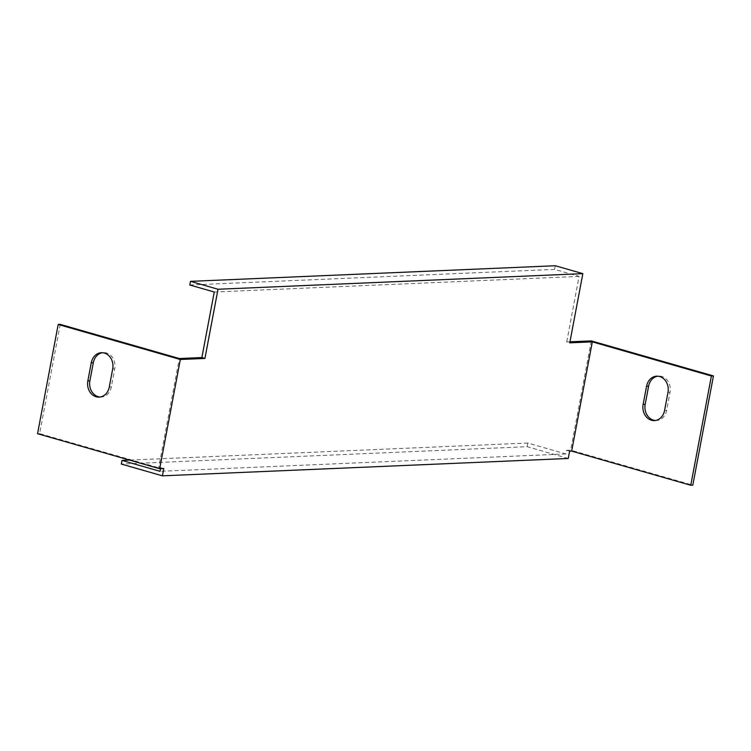 <?xml version="1.0" encoding="UTF-8"?>
<svg xmlns="http://www.w3.org/2000/svg" width="751" height="751" viewBox="0 0 751 751"><rect width="100%" height="100%" fill="white"/><g stroke="black" fill="none" stroke-linecap="round" stroke-linejoin="round"><path stroke-width="0.56" stroke-dasharray="3.75 2.82" d="M163.793 468.558L160.733 467.676L160.545 468.69M189.778 284.995L554.613 269.384L579.096 276.406L566.705 341.949L569.765 342.832M554.613 269.384L555.308 265.741M214.26 292.017L579.096 276.406M568.244 458.476L527.155 446.685L121.324 464.052M569.624 451.191L566.564 450.309L565.878 453.951L527.84 443.043L527.155 446.685M566.564 450.309L570.666 450.14L692.807 485.165M565.878 453.951L160.047 471.318M160.733 467.676L158.686 467.77L179.329 358.527M566.705 341.949L569.962 341.808M591.3 340.898L570.666 450.14M527.84 443.043L129.566 460.091M655.426 420.494A13.114 10.974 -92.5 0 0 656.449 420.504A13.114 10.974 -92.5 0 0 666.597 410.478L670.042 392.266A13.114 10.974 -92.5 0 0 658.768 376.091A13.114 10.974 -92.5 0 0 657.745 376.195M60.24 324.376L39.596 433.609L158.686 467.77M100.127 397.016A13.114 10.974 -92.5 0 0 101.16 397.035A13.114 10.974 -92.5 0 0 111.308 387L114.743 368.797A13.114 10.974 -92.5 0 0 103.478 352.623A13.114 10.974 -92.5 0 0 102.455 352.726M39.596 433.609L37.55 433.702M111.308 387L109.261 387.084M114.743 368.797L112.697 368.882M666.597 410.478L664.551 410.562M670.042 392.266L667.996 392.36M101.16 397.035L99.113 397.119M103.478 352.623L101.432 352.707M656.449 420.504L654.403 420.588M658.768 376.091L656.721 376.185"/><path stroke-width="1.13" d="M159.7 468.727L37.55 433.702L58.193 324.46L60.24 324.376L179.329 358.527L201.869 357.56L204.929 358.434L180.334 359.494L159.7 468.727L163.793 468.558L162.423 475.834L121.324 464.052L122.019 460.41L160.047 471.318L160.545 468.69M204.929 358.434L218.006 289.248L582.842 273.646L569.765 342.832L592.314 341.865L571.671 451.107L569.624 451.191L568.244 458.476L162.423 475.834M592.314 341.865L711.404 376.016L690.76 485.259L571.671 451.107M646.573 386.211A13.114 10.974 87.5 0 1 656.721 376.185A13.114 10.974 87.5 0 1 667.996 392.36L664.551 410.562A13.114 10.974 87.5 0 1 654.403 420.588A13.114 10.974 87.5 0 1 643.128 404.423L646.573 386.211L648.62 386.127L645.184 404.329A13.114 10.974 -92.5 0 0 655.426 420.494M58.193 324.46L180.334 359.494M91.275 362.742A13.114 10.974 87.5 0 1 101.432 352.707A13.114 10.974 87.5 0 1 112.697 368.882L109.261 387.084A13.114 10.974 87.5 0 1 99.113 397.119A13.114 10.974 87.5 0 1 87.839 380.945L91.275 362.742L93.331 362.649L89.885 380.86A13.114 10.974 -92.5 0 0 100.127 397.016M201.869 357.56L214.26 292.017L189.778 284.995L190.472 281.353L555.308 265.741L582.842 273.646M218.006 289.248L190.472 281.353M569.962 341.808L591.3 340.898L713.45 375.932L692.807 485.165L690.76 485.259M129.566 460.091L122.019 460.41M657.745 376.195A13.114 10.974 -92.5 0 0 648.62 386.127M102.455 352.726A13.114 10.974 -92.5 0 0 93.331 362.649M713.45 375.932L711.404 376.016M89.885 380.86L87.839 380.945M645.184 404.329L643.128 404.423"/></g></svg>
